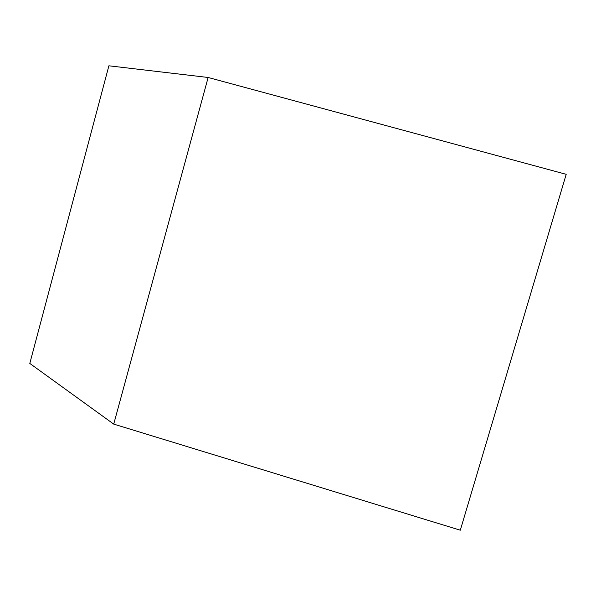 <?xml version="1.0" encoding="UTF-8"?>
<svg xmlns="http://www.w3.org/2000/svg" width="596" height="596" viewBox="0 0 596 596"><rect width="100%" height="100%" fill="white"/><g stroke="black" fill="none" stroke-linecap="round" stroke-linejoin="round"><path stroke-width="0.89" d="M113.724 424.114L208.138 77.48L108.889 65.798L29.8 363.433L113.724 424.114L208.138 77.48L566.2 174.323L460.306 530.202L113.724 424.114"/></g></svg>

